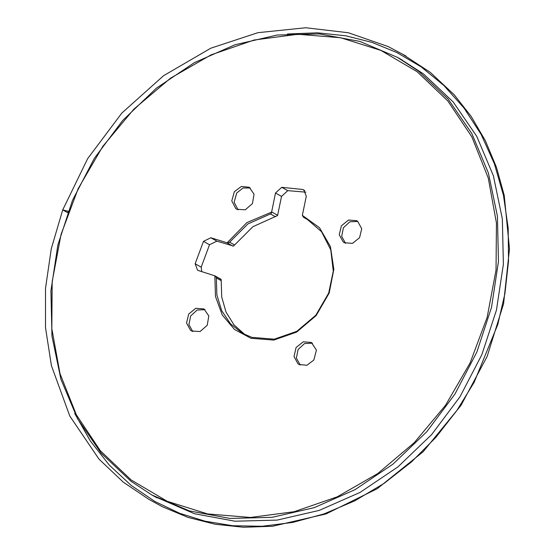 <?xml version="1.0" encoding="UTF-8"?>
<svg xmlns="http://www.w3.org/2000/svg" width="555" height="555" viewBox="0 0 555 555"><rect width="100%" height="100%" fill="white"/><g stroke="black" fill="none" stroke-linecap="round" stroke-linejoin="round"><path stroke-width="0.83" d="M271.506 212.135L246.843 222.617L227.155 242.799L229.312 242.528L247.905 223.915L270.909 213.772L271.464 212.87L275.46 193.029L281.711 187.278L302.614 189.456L303.765 189.914L306.277 196.234L302.35 215.347L303.481 217.22L306.742 218.941L321.553 231.74L330.759 249.868L333.243 271.138L328.72 293.012L315.892 315.157L296.786 331.37L274.316 339.181L251.901 337.398L242.604 333.395L230.519 323.829L221.729 310.71L216.88 295.01L216.283 277.382L214.868 275.828L215.493 296.53L222.277 315.06L234.515 329.469L250.916 338.245L273.754 340.055L296.654 332.105L316.114 315.58L329.184 293.019L333.846 269.335L330.454 246.538L319.458 227.696L302.35 215.347M214.868 275.828L197.608 270.32L195.152 263.743L203.477 241.363L210.81 237.727L227.155 242.799M190.511 330.322L191.572 331.016L200.071 331.529L207.209 325.286L208.812 315.934L203.928 308.955L195.755 308.323L188.665 314.047L186.529 323.003L190.511 330.322M235.778 208.583L236.839 209.277L245.345 209.797L252.483 203.553L254.086 194.201L249.202 187.222L241.349 186.487L234.342 191.697L231.768 200.924L235.778 208.583M343.24 242.063L344.301 242.757L352.48 243.395L359.571 237.672L361.707 228.709L357.725 221.396L356.664 220.703L348.484 220.071L341.401 225.795L339.265 234.751L343.24 242.063M297.973 363.802L299.034 364.496L306.88 365.232L313.887 360.022L316.392 350.101L311.39 342.435L303.217 341.804L296.127 347.527L293.99 356.49L297.973 363.802M131.098 479.964L167.284 501.29L207.57 513.951L250.416 517.468L294.171 511.696L337.156 496.857L377.719 473.533L414.301 442.613L445.498 405.275L470.106 362.97L487.179 317.321L496.066 270.07L496.427 223.048L488.24 178.051L471.833 136.821L447.816 100.927L417.131 71.755L380.952 50.429L340.659 37.768L297.82 34.25L254.058 40.022L211.073 54.855L170.51 78.186L133.928 109.106L102.737 146.437L78.13 188.742L61.05 234.397L52.163 281.642L51.809 328.671L59.989 373.661L76.403 414.897L100.413 450.792L131.098 479.964M305.847 192.176L287.767 190.67L281.524 196.421L277.562 215.534L252.851 226.69L233.551 246.045L216.866 241.12L209.54 244.755L201.215 267.142L201.715 271.707M215.402 276.161L221.167 279.484L221.709 297.022L226.058 312.125L234.043 324.98L245.123 334.714M130.945 481.275L101.142 453.185L77.527 418.782L60.925 379.301L51.948 336.143L50.9 290.848L57.831 245.032L72.483 200.327L94.343 158.321L122.62 120.511L156.323 88.252L194.243 62.687L235.022 44.726L277.216 35.014L319.319 33.897L359.834 41.41L397.311 57.283L418.387 71.061L448.19 99.151L471.812 133.554L488.407 173.035L497.391 216.193L498.432 261.488L491.508 307.303L476.849 352.009L454.996 394.015L426.712 431.825L393.009 464.084L355.096 489.649L314.31 507.603L272.116 517.315L230.013 518.439L189.498 510.926L152.021 495.046L130.945 481.275M154.512 496.42L194.458 513.701L234.973 521.214L277.077 520.097L319.271 510.385L360.056 492.424L397.97 466.859L431.672 434.6L459.949 396.797L481.809 354.791L496.461 310.078L503.392 264.263L502.344 218.968L493.367 175.817L476.773 136.329L453.151 101.933L423.347 73.836L399.78 58.691M309.17 220.397L308.601 220.113M312.521 343.184L304.563 343.517L298.104 349.483L296.384 358.107L300.262 365.072M357.795 221.452L349.837 221.778L343.378 227.751L341.658 236.375L345.529 243.333M250.333 187.972L243.014 188.041L236.701 193.022L234.12 202.2L238.067 209.852M192.8 331.585L188.922 324.626L190.643 316.003L197.101 310.037L205.059 309.704M67.62 212.662L68.577 211.323L62.743 209.894L67.62 212.662M303.821 217.435L308.767 220.203M304.764 190.656L302.614 189.456M281.711 187.278L287.767 190.67M281.524 196.421L275.46 193.029M271.568 211.892L277.632 215.284M275.419 216.734L270.472 213.959M229.61 242.209L234.564 244.984M232.996 246.143L226.94 242.75M210.81 237.727L216.866 241.12M209.54 244.755L203.477 241.363M195.152 263.743L201.215 267.142M221.285 280.691L216.332 277.916M287.414 33.959L317.439 32.807L345.793 35.784L371.968 42.36L396.978 52.572L421.196 66.905L443.827 85.449L464.056 108.065L481.123 134.365L494.401 163.711L503.468 195.27L508.151 228.091L508.526 261.176L504.904 293.623L497.752 324.633L474.088 382.395L456.82 410.554L435.862 437.347L411.505 461.878L384.24 483.273L354.791 500.797L324.016 513.937L292.825 522.415L262.113 526.251L232.677 525.703L205.149 521.221L179.667 513.278L154.88 501.449L131.195 485.445L109.425 465.25L90.375 441.107L74.745 413.503M152.021 495.046L156.982 497.828M397.311 57.283L402.271 60.065M308.677 220.162L303.724 217.387M220.973 279.241L215 275.897M62.743 209.894L87.676 158.584L121.85 113.095L163.579 75.674L210.782 48.188L257.902 32.669L305.722 27.75L348.304 32.724L388.181 46.571L405.948 56.062L402.313 54.064L430.285 72.372L454.17 94.752L471.244 116.564L485.41 140.859L496.447 167.249L504.197 195.353L509.504 248.806L503.565 303.751L487.117 356.435L460.927 405.49L423.021 451.839L377.233 488.664L326.097 513.937L272.422 526.251L243.548 527.25L215.257 524.274L188.006 517.364L162.226 506.632L148.664 499.229L123.217 482.108L98.991 459.096L69.791 416.056L51.4 365.606L45.538 327.658L45.496 288.385L51.282 248.793L62.743 209.894"/></g></svg>
